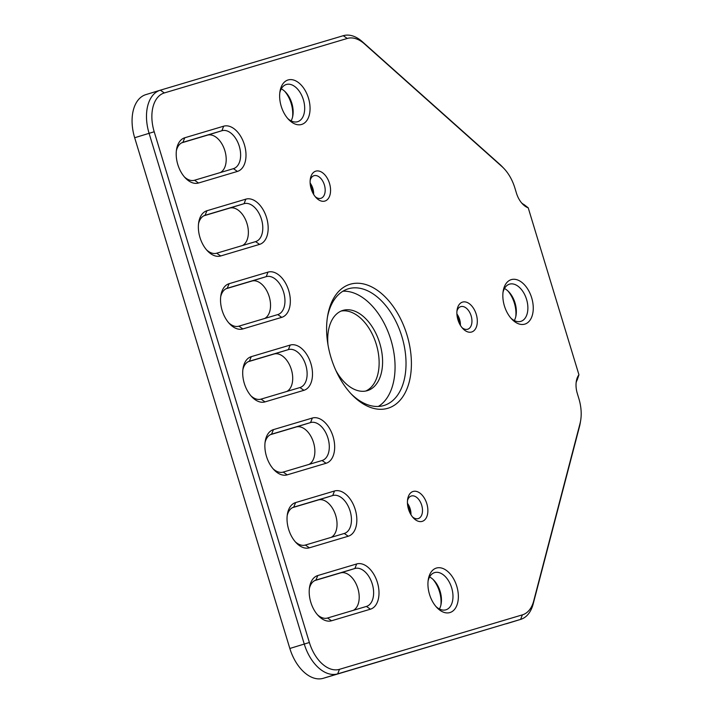 <?xml version="1.0" encoding="UTF-8"?>
<svg xmlns="http://www.w3.org/2000/svg" width="714" height="714" viewBox="0 0 714 714"><rect width="100%" height="100%" fill="white"/><g stroke="black" fill="none" stroke-linecap="round" stroke-linejoin="round"><path stroke-width="1.07" d="M198.528 183.007A23.642 14.458 -107.1 0 1 185.381 178.009A23.642 14.458 -107.1 0 1 177.804 164.515A23.642 14.458 -107.1 0 1 176.572 149.333A23.642 14.458 -107.1 0 1 184.783 137.766L223.669 126.191A23.642 14.458 -107.1 0 1 244.393 144.683A23.642 14.458 -107.1 0 1 237.414 171.422L198.528 183.007L194.538 180.24L233.416 168.665A19.822 12.12 72.9 0 0 233.478 168.647A19.822 12.12 72.9 0 0 239.261 146.183A19.822 12.12 72.9 0 0 221.893 130.724L183.007 142.3A19.822 12.12 72.9 0 0 182.945 142.318A19.822 12.12 72.9 0 0 176.367 150.752M184.426 176.947A19.822 12.12 72.9 0 0 194.538 180.24M331.01 357.58A64.813 39.636 -107.1 0 1 327.628 315.954A64.813 39.636 -107.1 0 1 363.944 284.038A64.813 39.636 -107.1 0 1 406.989 334.946A64.813 39.636 -107.1 0 1 399.617 400.759A64.813 39.636 -107.1 0 1 351.806 394.583A64.813 39.636 -107.1 0 1 331.01 357.58M350.86 393.575A61.002 37.306 72.9 0 0 384.043 405.463A61.002 37.306 72.9 0 0 401.866 336.499A61.002 37.306 72.9 0 0 348.182 288.84A61.002 37.306 72.9 0 0 327.414 317.311M220.697 255.969A23.642 14.458 -107.1 0 1 207.551 250.971A23.642 14.458 -107.1 0 1 199.965 237.476A23.642 14.458 -107.1 0 1 198.733 222.295A23.642 14.458 -107.1 0 1 206.953 210.728L245.83 199.152A23.642 14.458 -107.1 0 1 266.563 217.645A23.642 14.458 -107.1 0 1 259.575 244.384L220.697 255.969L216.699 253.202L255.585 241.627A19.822 12.12 72.9 0 0 255.648 241.609A19.822 12.12 72.9 0 0 261.431 219.144A19.822 12.12 72.9 0 0 244.063 203.686L205.177 215.262A19.822 12.12 72.9 0 0 205.114 215.28A19.822 12.12 72.9 0 0 198.537 223.714M206.587 249.909A19.822 12.12 72.9 0 0 216.699 253.202M242.858 328.931A23.642 14.458 -107.1 0 1 229.721 323.933A23.642 14.458 -107.1 0 1 222.134 310.438A23.642 14.458 -107.1 0 1 220.903 295.257A23.642 14.458 -107.1 0 1 229.123 283.69L268 272.114A23.642 14.458 -107.1 0 1 288.724 290.607A23.642 14.458 -107.1 0 1 281.744 317.346L242.858 328.931L238.869 326.164L277.755 314.588A19.822 12.12 72.9 0 0 277.817 314.571A19.822 12.12 72.9 0 0 283.592 292.106A19.822 12.12 72.9 0 0 266.224 276.648L227.347 288.224A19.822 12.12 72.9 0 0 227.284 288.242A19.822 12.12 72.9 0 0 220.706 296.676M228.757 322.871A19.822 12.12 72.9 0 0 238.869 326.164M265.028 401.893A23.642 14.458 -107.1 0 1 251.89 396.895A23.642 14.458 -107.1 0 1 244.304 383.4A23.642 14.458 -107.1 0 1 243.072 368.219A23.642 14.458 -107.1 0 1 251.283 356.652L290.17 345.076A23.642 14.458 -107.1 0 1 310.893 363.569A23.642 14.458 -107.1 0 1 303.914 390.308L265.028 401.893L261.038 399.126L299.925 387.55A19.822 12.12 72.9 0 0 299.987 387.532A19.822 12.12 72.9 0 0 305.762 365.068A19.822 12.12 72.9 0 0 288.394 349.61L249.507 361.186A19.822 12.12 72.9 0 0 249.445 361.204A19.822 12.12 72.9 0 0 242.876 369.638M250.926 395.833A19.822 12.12 72.9 0 0 261.038 399.126M287.198 474.855A23.642 14.458 -107.1 0 1 274.051 469.857A23.642 14.458 -107.1 0 1 266.474 456.362A23.642 14.458 -107.1 0 1 265.242 441.181A23.642 14.458 -107.1 0 1 273.453 429.614L312.339 418.038A23.642 14.458 -107.1 0 1 333.063 436.531A23.642 14.458 -107.1 0 1 326.084 463.27L287.198 474.855L283.208 472.088L322.085 460.512A19.822 12.12 72.9 0 0 322.148 460.494A19.822 12.12 72.9 0 0 327.931 438.03A19.822 12.12 72.9 0 0 310.563 422.572L271.677 434.148A19.822 12.12 72.9 0 0 271.615 434.166A19.822 12.12 72.9 0 0 265.037 442.6M273.096 468.795A19.822 12.12 72.9 0 0 283.208 472.088M309.367 547.816A23.642 14.458 -107.1 0 1 296.221 542.818A23.642 14.458 -107.1 0 1 288.634 529.324A23.642 14.458 -107.1 0 1 287.403 514.142A23.642 14.458 -107.1 0 1 295.623 502.576L334.5 491A23.642 14.458 -107.1 0 1 355.233 509.493A23.642 14.458 -107.1 0 1 348.245 536.232L309.367 547.816L305.369 545.05L344.255 533.474A19.822 12.12 72.9 0 0 344.318 533.456A19.822 12.12 72.9 0 0 350.092 510.992A19.822 12.12 72.9 0 0 332.724 495.534L293.847 507.11A19.822 12.12 72.9 0 0 293.784 507.127A19.822 12.12 72.9 0 0 287.207 515.562M295.257 541.756A19.822 12.12 72.9 0 0 305.369 545.05M331.528 620.778A23.642 14.458 -107.1 0 1 318.39 615.78A23.642 14.458 -107.1 0 1 310.804 602.286A23.642 14.458 -107.1 0 1 309.573 587.104A23.642 14.458 -107.1 0 1 317.792 575.538L356.67 563.962A23.642 14.458 -107.1 0 1 377.394 582.454A23.642 14.458 -107.1 0 1 370.414 609.194L331.528 620.778L327.539 618.012L366.425 606.436A19.822 12.12 72.9 0 0 366.487 606.418A19.822 12.12 72.9 0 0 372.262 583.954A19.822 12.12 72.9 0 0 354.894 568.496L316.016 580.071A19.822 12.12 72.9 0 0 315.954 580.089A19.822 12.12 72.9 0 0 309.376 588.523M317.427 614.718A19.822 12.12 72.9 0 0 327.539 618.012M378.349 406.453A61.002 37.306 72.9 0 0 390.906 339.873A61.002 37.306 72.9 0 0 342.916 291.214M515.785 316.65A23.259 14.226 72.9 0 0 514.375 303.138A23.259 14.226 72.9 0 0 507.877 290.919M504.468 288.518A19.448 11.888 -107.1 0 1 508.787 291.812A19.448 11.888 -107.1 0 1 515.026 302.914A19.448 11.888 -107.1 0 1 516.035 315.401A19.448 11.888 -107.1 0 1 514.321 320.55M504.414 305.94A23.259 14.226 -107.1 0 1 503.2 291A23.259 14.226 -107.1 0 1 516.231 279.549A23.259 14.226 -107.1 0 1 531.68 297.818A23.259 14.226 -107.1 0 1 529.029 321.434A23.259 14.226 -107.1 0 1 511.876 319.212A23.259 14.226 -107.1 0 1 504.414 305.94M510.912 318.149A19.448 11.888 72.9 0 0 520.872 321.354A19.448 11.888 72.9 0 0 526.557 299.371A19.448 11.888 72.9 0 0 509.448 284.172A19.448 11.888 72.9 0 0 503.004 292.419M459.923 324.522A15.637 9.559 72.9 0 0 458.959 319.64A15.637 9.559 72.9 0 0 456.969 314.901M456.898 313.955A11.817 7.229 -107.1 0 1 459.602 319.417A11.817 7.229 -107.1 0 1 460.396 325.334M457.933 319.774A15.637 9.559 -107.1 0 1 457.121 309.742A15.637 9.559 -107.1 0 1 465.876 302.04A15.637 9.559 -107.1 0 1 476.256 314.321A15.637 9.559 -107.1 0 1 474.48 330.189A15.637 9.559 -107.1 0 1 462.949 328.699A15.637 9.559 -107.1 0 1 457.933 319.774M461.976 327.592A11.817 7.229 72.9 0 0 467.688 329.234A11.817 7.229 72.9 0 0 471.142 315.874A11.817 7.229 72.9 0 0 460.735 306.636A11.817 7.229 72.9 0 0 456.933 311.206M410.479 513.884A15.637 9.559 72.9 0 0 409.515 509.002A15.637 9.559 72.9 0 0 407.524 504.262M407.453 503.325A11.817 7.229 -107.1 0 1 410.166 508.787A11.817 7.229 -107.1 0 1 410.952 514.705M408.488 509.144A15.637 9.559 -107.1 0 1 407.676 499.104A15.637 9.559 -107.1 0 1 416.432 491.411A15.637 9.559 -107.1 0 1 426.811 503.682A15.637 9.559 -107.1 0 1 425.035 519.56A15.637 9.559 -107.1 0 1 413.504 518.069A15.637 9.559 -107.1 0 1 408.488 509.144M412.531 516.954A11.817 7.229 72.9 0 0 418.243 518.596A11.817 7.229 72.9 0 0 421.697 505.235A11.817 7.229 72.9 0 0 411.3 496.007A11.817 7.229 72.9 0 0 407.489 500.576M440.886 605.097A23.259 14.226 72.9 0 0 439.476 591.576A23.259 14.226 72.9 0 0 432.979 579.366M429.569 576.966A19.448 11.888 -107.1 0 1 433.889 580.259A19.448 11.888 -107.1 0 1 440.127 591.362A19.448 11.888 -107.1 0 1 441.136 603.848A19.448 11.888 -107.1 0 1 439.422 608.997M429.516 594.378A23.259 14.226 -107.1 0 1 428.302 579.447A23.259 14.226 -107.1 0 1 441.332 567.987A23.259 14.226 -107.1 0 1 456.781 586.256A23.259 14.226 -107.1 0 1 454.131 609.872A23.259 14.226 -107.1 0 1 436.977 607.659A23.259 14.226 -107.1 0 1 429.516 594.378M436.013 606.597A19.448 11.888 72.9 0 0 445.973 609.792A19.448 11.888 72.9 0 0 451.659 587.809A19.448 11.888 72.9 0 0 434.549 572.619A19.448 11.888 72.9 0 0 428.105 580.866M313.169 193.583A15.637 9.559 72.9 0 0 312.197 188.701A15.637 9.559 72.9 0 0 310.206 183.962M310.144 183.025A11.817 7.229 -107.1 0 1 312.848 188.478A11.817 7.229 -107.1 0 1 313.642 194.395M311.179 188.844A15.637 9.559 -107.1 0 1 310.358 178.803A15.637 9.559 -107.1 0 1 319.122 171.101A15.637 9.559 -107.1 0 1 329.502 183.382A15.637 9.559 -107.1 0 1 327.726 199.251A15.637 9.559 -107.1 0 1 316.195 197.769A15.637 9.559 -107.1 0 1 311.179 188.844M315.213 196.653A11.817 7.229 72.9 0 0 320.925 198.296A11.817 7.229 72.9 0 0 324.379 184.935A11.817 7.229 72.9 0 0 313.981 175.698A11.817 7.229 72.9 0 0 310.179 180.276M292.588 116.98A23.259 14.226 72.9 0 0 291.178 103.468A23.259 14.226 72.9 0 0 284.681 91.249M281.271 88.848A19.448 11.888 -107.1 0 1 285.582 92.142A19.448 11.888 -107.1 0 1 291.821 103.244A19.448 11.888 -107.1 0 1 292.838 115.73A19.448 11.888 -107.1 0 1 291.116 120.88M281.218 106.27A23.259 14.226 -107.1 0 1 280.004 91.33A23.259 14.226 -107.1 0 1 293.035 79.879A23.259 14.226 -107.1 0 1 308.475 98.148A23.259 14.226 -107.1 0 1 305.833 121.764A23.259 14.226 -107.1 0 1 288.679 119.541A23.259 14.226 -107.1 0 1 281.218 106.27M287.715 118.479A19.448 11.888 72.9 0 0 297.676 121.683A19.448 11.888 72.9 0 0 303.361 99.701A19.448 11.888 72.9 0 0 286.252 84.511A19.448 11.888 72.9 0 0 279.808 92.749M327.985 344.808A41.939 25.65 -107.1 0 1 342.827 310.429A41.939 25.65 -107.1 0 1 379.732 343.202A41.939 25.65 -107.1 0 1 367.478 390.612A41.939 25.65 -107.1 0 1 335.883 370.504M365.72 391.04A41.939 25.65 72.9 0 0 376.278 344.264A41.939 25.65 72.9 0 0 341.131 311.063M580.643 420.608L580.196 423.277A38.128 23.312 -107.1 0 1 579.5 426.535L533.162 603.999A38.128 23.312 -107.1 0 1 520.729 619.359A38.128 23.312 -107.1 0 1 520.613 619.395L337.686 673.864A38.128 23.312 -107.1 0 1 304.253 644.037L149.083 133.313A38.128 23.312 -107.1 0 1 160.231 90.214A38.128 23.312 -107.1 0 1 160.347 90.178L343.273 35.7A38.128 23.312 -107.1 0 1 362.319 41.68L499.854 164.39A38.128 23.312 -107.1 0 1 502.004 166.469L503.879 168.424A34.317 20.983 72.9 0 0 501.942 166.558L364.408 43.84A34.317 20.983 72.9 0 0 347.263 38.458L164.336 92.936A34.317 20.983 72.9 0 0 154.206 131.76L309.376 642.493A34.317 20.983 72.9 0 0 339.462 669.33L522.38 614.861A34.317 20.983 72.9 0 0 533.688 601.01L580.018 423.536A34.317 20.983 72.9 0 0 580.643 420.608A34.317 20.983 72.9 0 0 578.858 398.564L577.314 393.485A19.064 11.656 -107.1 0 1 576.323 381.24A19.064 11.656 -107.1 0 1 578.938 374.77L528.217 207.819A19.064 11.656 -107.1 0 1 522.55 203.981A19.064 11.656 -107.1 0 1 516.436 193.101L514.883 188.014A34.317 20.983 72.9 0 0 503.879 168.424M154.206 131.76L134.669 137.74L289.839 648.473L309.376 642.493M578.938 374.77L577.296 379.732A15.253 9.327 72.9 0 0 576.127 382.686M521.577 202.901A15.253 9.327 72.9 0 0 524.094 204.632L528.217 207.819M339.462 669.33L337.686 673.864L323.272 678.3L520.613 619.395L522.38 614.861M220.305 172.565A19.822 12.12 72.9 0 0 224.499 149.574A19.822 12.12 72.9 0 0 207.471 135.16L181.704 142.827M242.474 245.527A19.822 12.12 72.9 0 0 246.669 222.536A19.822 12.12 72.9 0 0 229.64 208.113L203.874 215.789M308.975 464.412A19.822 12.12 72.9 0 0 313.169 441.422A19.822 12.12 72.9 0 0 296.14 426.999L270.374 434.674M331.144 537.374A19.822 12.12 72.9 0 0 335.339 514.383A19.822 12.12 72.9 0 0 318.31 499.961L292.544 507.636M353.314 610.336A19.822 12.12 72.9 0 0 357.509 587.345A19.822 12.12 72.9 0 0 340.48 572.923L314.704 580.598M264.644 318.489A19.822 12.12 72.9 0 0 268.839 295.498A19.822 12.12 72.9 0 0 251.81 281.075L226.035 288.751M286.805 391.45A19.822 12.12 72.9 0 0 291.009 368.46A19.822 12.12 72.9 0 0 273.98 354.037L248.204 361.712M323.272 678.3A38.128 23.312 -107.1 0 1 289.839 648.473M134.669 137.74A38.128 23.312 -107.1 0 1 145.808 94.641A38.128 23.312 -107.1 0 1 145.933 94.605L160.106 90.25M273.98 354.037L288.394 349.61L290.17 345.076M249.382 361.222L251.283 356.652M251.81 281.075L266.224 276.648L268 272.114M227.222 288.269L229.123 283.69M340.48 572.923L354.894 568.496L356.67 563.962M315.891 580.107L317.792 575.538M318.31 499.961L332.724 495.534L334.5 491M293.722 507.145L295.623 502.576M296.14 426.999L310.563 422.572L312.339 418.038M271.552 434.183L273.453 429.614M229.64 208.113L244.063 203.686L245.83 199.152M205.052 215.307L206.953 210.728M207.471 135.16L221.893 130.724L223.669 126.191M182.882 142.345L184.783 137.766M366.425 606.436L370.414 609.194M344.255 533.474L348.245 536.232M322.085 460.512L326.084 463.27M299.925 387.55L303.914 390.308M277.755 314.588L281.744 317.346M255.585 241.627L259.575 244.384M233.416 168.665L237.414 171.422M501.942 166.558L499.854 164.39M364.408 43.84L362.319 41.68M347.263 38.458L343.273 35.7M164.336 92.936L160.347 90.178M533.688 601.01L533.162 603.999M580.018 423.536L579.5 426.535M145.808 94.641L160.231 90.214M506.315 623.786L520.729 619.359"/></g></svg>
